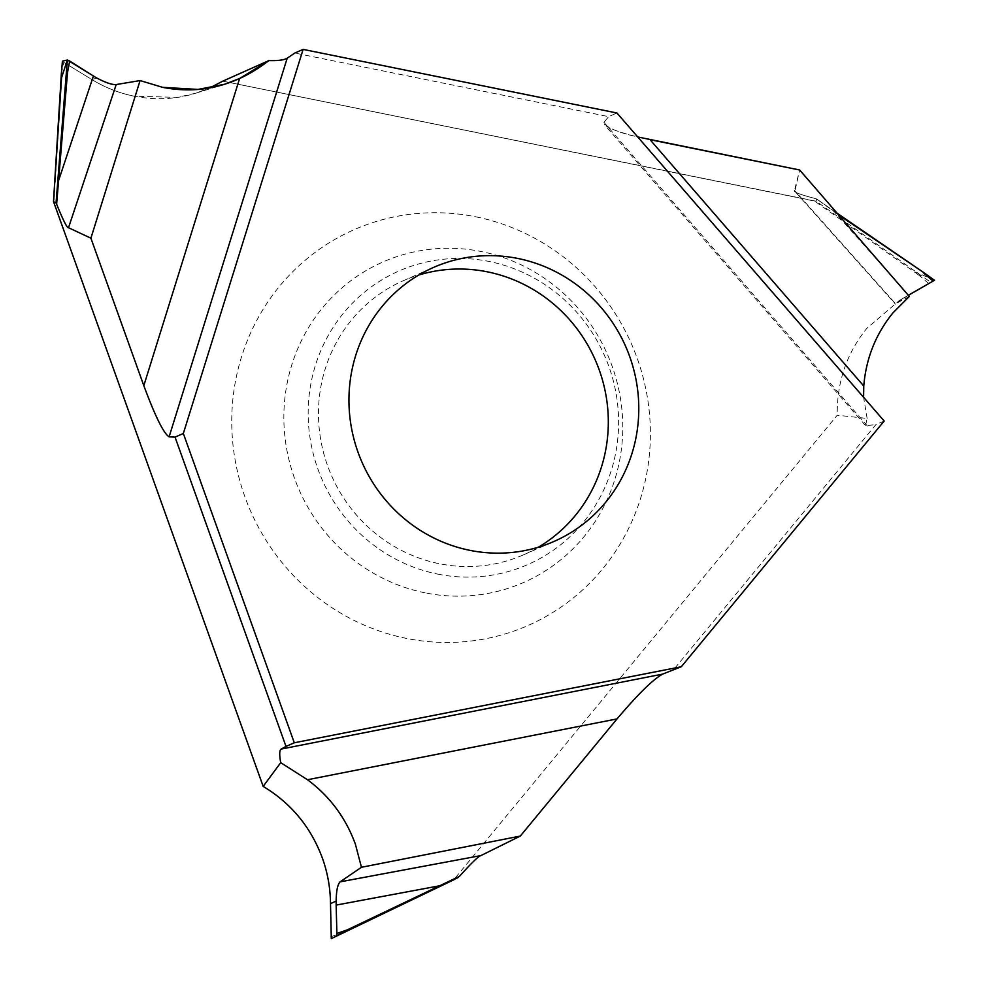 <?xml version="1.0" encoding="UTF-8"?>
<svg xmlns="http://www.w3.org/2000/svg" width="988" height="988" viewBox="0 0 988 988"><rect width="100%" height="100%" fill="white"/><g stroke="black" fill="none" stroke-linecap="round" stroke-linejoin="round"><path stroke-width="0.74" stroke-dasharray="4.94 3.71" d="M884.174 421.024L875.862 424.667L673.026 670.37M330.733 936.797L341.329 933.067L454.702 878.604L837.244 415.232L867.118 418.443L865.55 425.618L875.862 424.667M650.042 139.679C621.637 134.047 606.286 128.279 603.989 122.389L608.633 116.633L616.932 112.99L608.633 116.633L294.819 53.043M454.702 878.604L453.986 879.703M867.439 426.063L603.989 122.389L604.335 124.525C608.151 128.23 619.278 132.367 637.717 136.949M867.118 418.443L863.598 397.312M909.331 296.425L895.585 303.773L794.5 190.363C792.611 191.734 799.588 194.475 815.433 198.576C799.588 194.475 792.611 191.734 794.5 190.363L799.65 169.998L794.858 191.326L895.437 304.156M815.433 198.576L816.57 198.946L816.212 201.231L816.57 198.946L838.54 214.816M934.475 280.283L915.814 272.021L915.296 272.639L814.581 201.07L222.782 81.152L816.212 201.231L930.906 282.407M908.602 295.116L895.214 303.909M837.194 213.26L816.57 198.946M61.367 73.618L63.726 62.318L91.884 79.546C105.061 87.562 119.116 93.107 134.035 96.169L177.284 97.38L195.871 93.156L209.925 87.846M928.745 283.655L920.026 276.01L920.52 275.368M908.38 295.326L899.241 300.574L866.76 328.424C846.63 353.371 836.799 382.307 837.244 415.232M475.957 216.841A216.174 207.974 -113.7 0 1 647.461 469.411A216.174 207.974 -113.7 0 1 406.179 638.347A216.174 207.974 -113.7 0 1 234.675 385.765A216.174 207.974 -113.7 0 1 475.957 216.841M63.726 62.318L91.884 79.546C105.049 87.611 119.103 93.144 134.035 96.169C165.7 102.295 195.291 97.293 222.782 81.152M425.062 592.837A175 168.368 -113.7 0 1 286.224 388.358A175 168.368 -113.7 0 1 481.564 251.594A175 168.368 66.3 0 1 620.402 456.073A175 168.368 66.3 0 1 425.062 592.837M437.523 574.065A160.303 154.227 66.3 0 0 616.45 448.799A160.303 154.227 66.3 0 0 489.27 261.499A160.303 154.227 66.3 0 0 310.343 386.765A160.303 154.227 66.3 0 0 437.523 574.065M538.411 547.191A149.657 143.989 -113.7 0 1 523.591 554.799A149.657 143.989 -113.7 0 1 439.24 563.691A149.657 143.989 -113.7 0 1 319.704 432.929A149.657 143.989 -113.7 0 1 403.203 280.765A149.657 143.989 -113.7 0 1 418.85 274.985M603.989 122.389L608.633 116.633M814.581 201.07L816.212 201.231M837.145 213.223L834.662 212.161L893.51 278.184M61.836 73.705L53.908 203.108M920.026 276.01L915.296 272.639M905.317 296.993L900.821 299.66M96.787 78.027L91.884 79.546M865.377 425.42L604.335 124.525M834.922 211.704L816.434 198.835M899.241 300.587L903.798 297.87M195.859 93.168L224.449 84.313M523.591 554.799L554.058 541.424M403.203 280.765L433.67 267.377"/><path stroke-width="1.48" d="M183.336 433.485L294.301 742.778L681.325 666.727L884.174 421.024L616.932 112.99L303.118 49.4L294.819 53.043L287.199 58.193L294.819 53.043L303.118 49.4L183.336 433.485L175.037 437.128L169.109 436.844C163.724 433.559 155.289 416.504 143.816 385.666L90.908 238.194L68.518 227.722C67.209 228.314 63.232 220.472 56.625 204.207L67.493 72.729L69.654 61.009L67.357 60.033L62.429 61.182L61.355 73.581L62.479 61.108L67.357 60.033L56.057 202.972L53.525 201.614L61.836 73.705M469.708 550.304A149.657 143.989 66.3 0 0 554.058 541.424A149.657 143.989 66.3 0 0 637.556 389.26A149.657 143.989 66.3 0 0 518.021 258.498A149.657 143.989 66.3 0 0 433.67 267.377A149.657 143.989 66.3 0 0 350.172 419.542A149.657 143.989 66.3 0 0 469.708 550.304M294.301 742.778L286.001 746.422L175.037 437.128M281.123 749.077L662.676 674.1C653.192 679.238 637.964 694.169 617.018 718.918L520.306 836.07L480.934 855.571C478.649 856.028 471.498 862.944 459.482 876.344L453.986 879.703L331.301 938.6L330.498 903.575C330.35 888.039 327.658 872.91 322.421 858.189C310.924 827.203 291.176 803.269 263.166 786.399L280.703 762.662C279.283 754.77 279.419 750.25 281.123 749.077L286.001 746.422M662.676 674.1L681.325 666.727M637.717 136.949L799.65 169.998L650.042 139.679L863.759 386.024C866.044 358.422 875.763 334.043 892.93 312.9L909.331 296.425L799.65 169.998M863.598 397.312L863.759 386.024M209.925 87.846L222.782 81.152L268.934 60.577L239.615 78.497L224.511 84.276L198.008 89.426L162.588 87.327L140.074 80.571L116.213 84.548C112.286 84.919 105.802 82.745 96.787 78.027C105.926 82.794 112.397 84.968 116.213 84.548L140.074 80.571L90.908 238.194M268.934 60.577C278.147 60.836 284.235 60.046 287.199 58.193C284.211 60.021 278.122 60.824 268.934 60.577C258.621 68.382 248.853 74.359 239.615 78.497C215.051 89.649 189.375 92.588 162.588 87.327L140.074 80.571M893.51 278.184L908.33 295.264M838.54 214.816L924.002 272.762L837.194 213.26M908.602 295.116L934.475 280.283L924.089 272.824L934.525 280.259L908.38 295.326M53.525 201.614L263.166 786.399M923.965 273.367L933.092 281.074M57.712 180.668L58.539 180.718L93.415 75.99L96.787 78.027L67.357 60.033L61.009 79.386L53.476 201.873M67.493 72.729L66.653 72.939M56.625 204.207L56.057 202.972M280.703 762.662L307.49 779.742C329.708 796.266 345.664 817.694 355.347 844.048L361.46 867.279L520.306 836.07M361.46 867.279L340.07 881.864C337.612 884.433 336.303 890.867 336.155 901.142L330.498 903.575M459.482 876.344L347.492 929.77L336.896 933.475L336.377 935.871L458.457 877.393M439.265 886.582L439.178 885.865L336.142 905.094L336.155 901.142M453.986 879.691L331.301 938.6M336.142 905.094L336.896 933.475M418.85 274.985A149.657 143.989 -113.7 0 1 487.553 271.873A149.657 143.989 -113.7 0 1 605.755 394.101A149.657 143.989 -113.7 0 1 538.411 547.191M616.932 112.99L303.118 49.4M93.415 75.99L69.654 61.009M287.199 58.193L169.109 436.844M68.518 227.722L116.213 84.548M617.018 718.918L307.49 779.742M480.934 855.571L340.07 881.864M346.887 931.141L346.43 930.622L346.887 931.141L341.823 933.574M143.816 385.666L239.615 78.497M924.052 272.774L837.145 213.223M61.342 73.631L60.984 79.41"/></g></svg>
